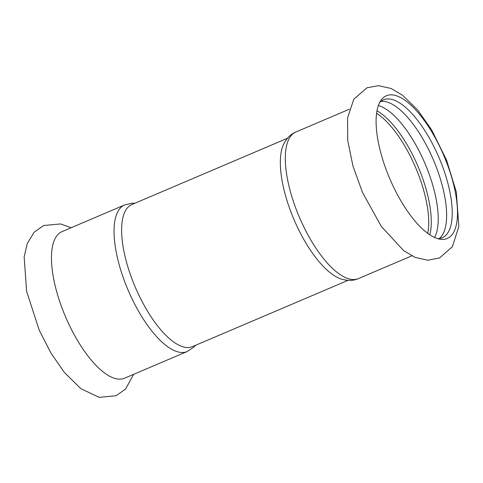 <?xml version="1.0" encoding="UTF-8"?>
<svg xmlns="http://www.w3.org/2000/svg" width="483" height="483" viewBox="0 0 483 483"><rect width="100%" height="100%" fill="white"/><g stroke="black" fill="none" stroke-linecap="round" stroke-linejoin="round"><path stroke-width="0.72" d="M390.505 180.364A77.582 29.385 -113.1 0 1 380.864 100.482A77.582 29.385 -113.1 0 1 385.742 96.045A77.582 29.385 -113.1 0 1 443.08 153.866A77.582 29.385 -113.1 0 1 447.844 238.191A77.582 29.385 -113.1 0 1 439.947 239.188A77.582 29.385 -113.1 0 1 390.505 180.364M379.608 102.625A74.95 28.388 -113.1 0 1 383.538 99.818A74.95 28.388 -113.1 0 1 438.304 155.973A74.95 28.388 -113.1 0 1 442.905 237.431A74.95 28.388 -113.1 0 1 442.277 237.721A74.95 28.388 -113.1 0 1 437.532 238.614M439.319 238.517A74.95 28.388 66.9 0 0 432.72 158.352A74.95 28.388 66.9 0 0 380.912 101.4M434.597 237.491A74.95 28.388 66.9 0 0 424.309 161.932A74.95 28.388 66.9 0 0 378.382 105.511M429.81 234.823A74.95 28.388 66.9 0 0 417.366 164.89A74.95 28.388 66.9 0 0 376.988 110.818M124.626 204.949A79.689 30.181 -113.1 0 0 123.962 205.263A79.689 30.181 -113.1 0 0 128.466 290.983A79.689 30.181 -113.1 0 0 187.084 351.576L124.511 378.231A79.689 30.181 -113.1 0 1 66.28 318.526A79.689 30.181 -113.1 0 1 61.389 231.918A79.689 30.181 -113.1 0 1 62.053 231.605L124.626 204.949L132.149 203.204L134.986 203.21M347.995 280.363L192.397 346.643A77.232 29.252 -113.1 0 1 135.59 287.916A77.232 29.252 -113.1 0 1 131.225 204.84A77.232 29.252 -113.1 0 1 131.865 204.538L287.463 138.259M341.39 279.126A77.232 29.252 -113.1 0 1 293.936 219.451A77.232 29.252 -113.1 0 1 283.781 143.88C287.071 137.818 291.104 133.857 295.898 131.998A79.689 30.181 -113.1 0 0 295.228 132.306A79.689 30.181 -113.1 0 0 299.738 218.032A79.689 30.181 -113.1 0 0 358.35 278.625C353.526 280.798 347.869 280.961 341.39 279.126M376.595 113.312A74.418 28.189 -113.1 0 1 414.915 165.947A74.418 28.189 -113.1 0 1 427.739 233.38M362.479 192.433L352.934 165.965L347.718 140.499L347.561 117.967L353.81 99.202L367.008 87.779L378.461 85.648L391.061 88.461L402.526 95.205L417.698 110.015L431.699 129.957L446.612 160.29L456.308 191.986L458.85 226.473L452.378 246.753L439.554 257.958L427.703 260.228L415.054 257.367L403.546 250.556L381.292 226.358L362.479 192.433M71.158 227.728L60.61 223.943L43.687 225.501L34.172 232.19L27.247 243.541L24.15 256.914L26.625 291.382L39.22 330.13L50.878 352.946L64.384 372.465L80.896 388.706L99.22 397.352L116.119 395.734L125.616 389.008L133.616 374.349M349.36 109.224L295.898 131.998M411.818 255.845L358.35 278.625M187.084 351.576L193.556 347.362L195.518 345.315"/></g></svg>
